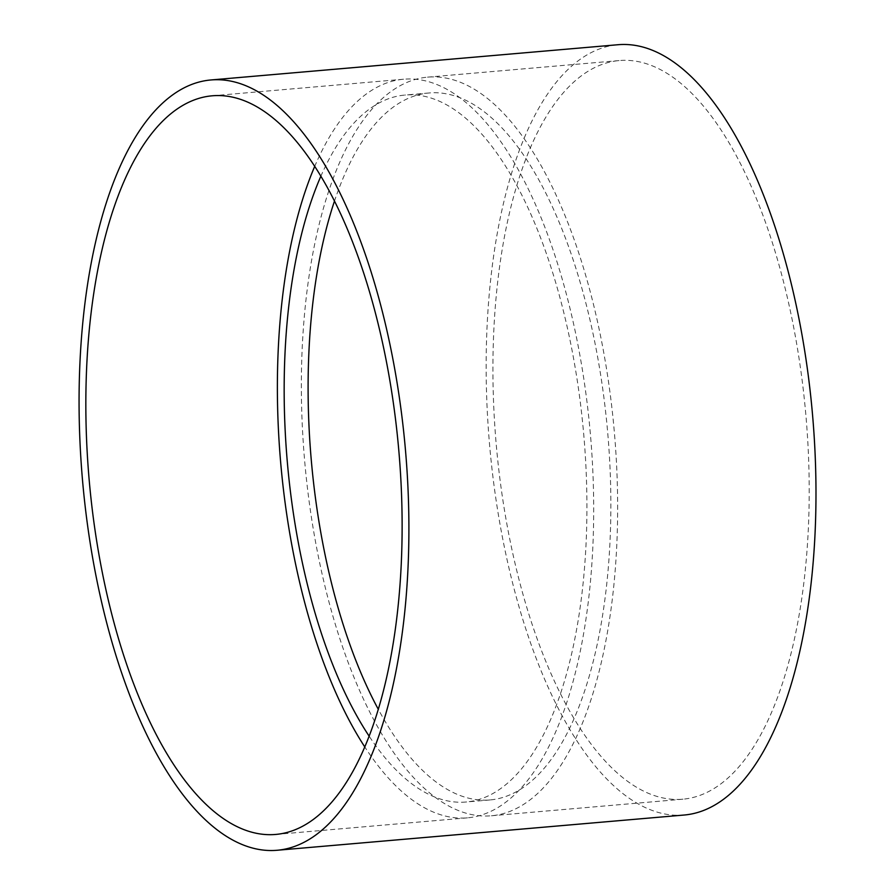 <?xml version="1.0" encoding="UTF-8"?>
<svg xmlns="http://www.w3.org/2000/svg" width="895" height="895" viewBox="0 0 895 895"><rect width="100%" height="100%" fill="white"/><g stroke="black" fill="none" stroke-linecap="round" stroke-linejoin="round"><path stroke-width="0.67" stroke-dasharray="4.47 3.36" d="M314.615 166.593A370.687 155.484 85.1 0 1 403.555 79.23A370.687 155.484 85.1 0 1 593.687 507.118A370.687 155.484 85.1 0 1 467.503 817.84A370.687 155.484 85.1 0 1 364.869 747.068M320.768 176.438A354.8 148.816 85.1 0 1 404.932 95.06A354.8 148.816 85.1 0 1 586.919 504.601A354.8 148.816 85.1 0 1 466.127 802.009A354.8 148.816 85.1 0 1 369.232 736.305M334.394 201.33A354.8 148.816 85.1 0 1 428.873 92.99A354.8 148.816 85.1 0 1 610.86 502.531A354.8 148.816 85.1 0 1 490.068 799.94A354.8 148.816 85.1 0 1 378.384 709.444M617.639 505.037A370.687 155.484 85.1 0 1 491.444 815.77A370.687 155.484 85.1 0 1 304.568 459.873A370.687 155.484 85.1 0 1 427.508 77.16A370.687 155.484 85.1 0 1 617.639 505.037M809.203 488.457A370.687 155.484 85.1 0 1 683.008 799.179A370.687 155.484 85.1 0 1 496.132 443.293A370.687 155.484 85.1 0 1 619.072 60.58A370.687 155.484 85.1 0 1 809.203 488.457M684.384 815.009A386.573 162.152 85.1 0 1 489.498 443.864A386.573 162.152 85.1 0 1 617.707 44.75M403.555 79.23L211.992 95.821M467.503 817.84L275.928 834.42M428.873 92.99L404.932 95.06M490.068 799.94L466.127 802.009M619.072 60.58L427.508 77.16M683.008 799.179L491.444 815.77"/><path stroke-width="1.34" d="M402.123 523.698A370.687 155.484 85.1 0 1 275.928 834.42A370.687 155.484 85.1 0 1 89.052 478.534A370.687 155.484 85.1 0 1 211.992 95.821A370.687 155.484 85.1 0 1 402.123 523.698M408.903 526.204A386.573 162.152 85.1 0 1 277.305 850.25A386.573 162.152 85.1 0 1 82.418 479.105A386.573 162.152 85.1 0 1 210.616 79.991A386.573 162.152 85.1 0 1 408.903 526.204M364.869 747.068A370.687 155.484 85.1 0 1 314.615 166.593M369.232 736.305A354.8 148.816 85.1 0 1 320.768 176.438M378.384 709.444A354.8 148.816 85.1 0 1 334.394 201.33M210.616 79.991L617.707 44.75A386.573 162.152 85.1 0 1 815.983 490.963A386.573 162.152 85.1 0 1 684.384 815.009L277.305 850.25"/></g></svg>
